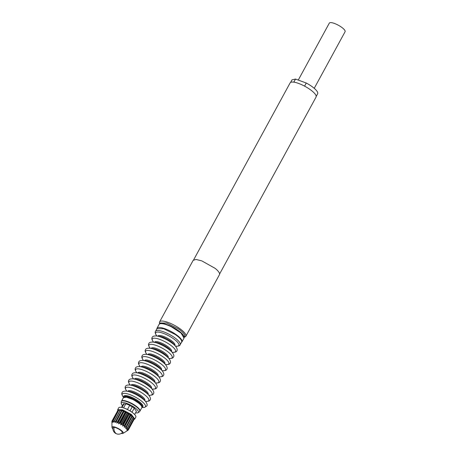 <?xml version="1.0" encoding="UTF-8"?>
<svg xmlns="http://www.w3.org/2000/svg" width="457" height="457" viewBox="0 0 457 457"><rect width="100%" height="100%" fill="white"/><g stroke="black" fill="none" stroke-linecap="round" stroke-linejoin="round"><path stroke-width="0.69" d="M133.712 418.252L133.478 417.555A8.232 2.268 -151.4 0 0 128.343 412.945A8.232 2.268 -151.4 0 0 120.774 409.963A8.232 2.268 -151.4 0 0 119.625 410.003L117.809 410.517L112.256 420.794L112.702 422.297L113.222 420.394L113.793 422.262L114.621 420.503L115.267 422.536L116.404 420.948L117.026 423.096L118.443 421.702L118.706 423.799L120.602 422.702L120.916 424.924L122.739 423.885L122.779 426.061L124.698 425.176L124.418 427.249L126.355 426.478L125.715 428.403L127.594 427.712L126.503 429.323L128.326 428.786L126.977 430.311L128.508 429.631L126.852 430.934L128.131 430.186L123.024 433.39A6.364 1.754 28.6 0 1 121.859 433.533A6.364 1.754 28.6 0 1 121.265 433.442M112.074 422.616L112.256 420.794M111.948 423.256L111.919 421.183L117.529 410.997L111.919 421.183L112.074 422.634M112.885 428.877A6.364 1.754 28.6 0 1 111.982 427.369A6.364 1.754 28.6 0 1 113.405 426.752A6.364 1.754 28.6 0 1 120.408 429.791A6.364 1.754 28.6 0 1 123.024 433.39M114.467 420.714L113.793 422.262M112.776 421.988L112.702 422.297M111.919 421.177L117.552 410.986M119.368 410.072L118.74 410.272M118.734 410.289L113.296 420.537M120.117 410.34L120.294 410.026L118.9 410.26M120.454 410.038L120.1 410.357M128.508 429.637L134.021 419.526L128.383 429.757M127.543 427.883L133.255 417.224L133.838 418.681L133.621 417.989L133.838 418.658L128.24 428.934M126.503 429.323L127.12 428.472M116.404 420.948L121.916 410.843L121.722 410.26L120.134 410.397L114.501 420.634M114.113 427.324A5.29 1.457 -151.4 0 0 112.936 427.752A5.615 5.615 0 0 0 122.185 432.79A5.29 1.457 -151.4 0 0 119.831 429.78A5.29 1.457 -151.4 0 0 114.113 427.324A5.615 4.524 95.6 0 0 115.907 433.305M121.916 410.843L116.501 421.137M118.443 421.697L123.956 411.591L123.693 410.872L122.105 410.86M123.956 411.591L118.54 421.897M120.602 422.702L126.115 412.591L125.624 411.688L124.144 411.62M126.115 412.591L120.688 422.908M122.739 423.885L128.251 413.779L127.583 412.7L126.286 412.631M128.251 413.779L122.796 424.09M124.698 425.176L130.211 415.07L129.445 413.836L128.4 413.814M130.211 415.07L124.727 425.376M126.355 426.478L131.867 416.373L131.085 415.025L130.331 415.099M131.867 416.373L126.349 426.667M133.147 417.607L132.381 416.178L131.947 416.39M133.17 417.098L133.158 417.395M133.827 418.738L133.998 419.383L128.394 429.66M122.47 405.639A9.728 2.679 28.6 0 1 121.219 403.445A9.728 2.679 28.6 0 1 122.242 402.543A9.728 2.679 28.6 0 1 133.158 406.559A9.728 2.679 28.6 0 1 138.128 412.665A9.728 2.679 28.6 0 1 137.471 412.894A9.728 2.679 28.6 0 1 135.609 412.802M121.522 407.37L123.299 404.114A7.483 2.062 28.6 0 1 124.036 403.731A2.131 0.588 28.6 0 0 125.612 404.085M123.539 407.895L125.732 403.868A7.483 2.062 28.6 0 1 129.714 405.325A2.131 0.588 28.6 0 0 132.307 406.77A7.483 2.062 28.6 0 1 134.238 408.13L136.415 411.317L134.666 414.533M121.219 403.445L121.242 401.852A10.477 2.885 28.6 0 1 122.345 400.88A10.477 2.885 28.6 0 1 134.101 405.205A10.477 2.885 28.6 0 1 139.454 411.78L138.128 412.665M121.996 407.467L124.036 403.731M124.595 408.267A7.483 2.062 28.6 0 1 127.474 409.432L129.714 405.325M129.965 410.917L132.307 406.77M130.068 410.872A7.483 2.062 28.6 0 1 131.999 412.237L134.238 408.13M134.021 419.492L134.781 419.006L135.815 417.115A9.728 2.679 -151.4 0 0 132.427 412.574A9.728 2.679 -151.4 0 0 123.579 407.907A9.728 2.679 -151.4 0 0 118.734 407.798L117.7 409.695L117.729 410.666M134.781 419.006L131.393 414.47L122.545 409.803L117.7 409.695M132.713 399.178A10.105 2.782 28.6 0 1 141.727 406.502M124.441 397.087A10.105 2.782 28.6 0 1 132.684 399.167M123.521 397.481A10.477 2.885 28.6 0 1 123.584 397.333A10.477 2.885 28.6 0 1 124.584 396.773A10.477 2.885 28.6 0 1 135.712 400.709A10.477 2.885 28.6 0 1 141.984 407.364A10.477 2.885 28.6 0 1 141.893 407.501M156.974 328.669L163.709 328.743L175.174 334.45A14.036 3.862 28.6 0 1 181.618 342.104L180.184 344.727A14.036 3.862 -151.4 0 0 178.75 341.253A14.036 3.862 -151.4 0 0 173.746 337.072A14.036 3.862 -151.4 0 0 155.546 331.291L156.974 328.669M160.356 323.722A13.847 3.81 28.6 0 1 171.603 326.618A13.847 3.81 28.6 0 1 183.943 336.581M159.99 323.71A14.036 3.862 28.6 0 1 177.584 330.028A14.036 3.862 28.6 0 1 184.148 336.878M159.556 323.927L160.076 322.985L166.805 323.059L178.276 328.766A14.036 3.862 28.6 0 1 184.714 336.415L184.2 337.363M159.733 323.607A14.967 4.119 28.6 0 1 159.596 321.905A14.967 4.119 28.6 0 1 168.205 322.471A14.967 4.119 28.6 0 1 181.555 329.937A14.967 4.119 28.6 0 1 185.879 336.232A14.967 4.119 28.6 0 1 184.371 337.043M185.879 336.232L219.463 274.64A14.967 4.119 -151.4 0 0 215.133 268.345L201.783 260.878L196.036 259.467L193.18 260.307L159.596 321.905M193.654 259.827L290.126 82.883A14.784 4.067 28.6 0 1 303.465 85.556A14.784 4.067 28.6 0 1 316.17 95.97L316.084 97.038L219.611 273.983M304.568 86.127L306.264 83.014A14.595 4.016 28.6 0 1 306.818 83.311A14.595 4.016 28.6 0 1 317.638 93.788L316.227 96.381M306.264 83.014L295.508 79.067L293.828 82.146M291.983 79.872L295.508 79.067M298.261 80.078L329.314 23.124A8.98 2.474 28.6 0 1 338.426 25.272A8.98 2.474 28.6 0 1 345.086 31.722L314.227 88.321M114.518 420.594L120.094 410.375L114.541 420.56M117.946 410.466L112.342 420.743M128.263 429.848L128.051 430.231M133.781 418.532L128.177 428.809M127.577 427.832L133.141 417.629L127.6 427.786M133.016 417.452L127.412 427.729M132.381 416.178L125.715 428.403M132.239 416.036L125.572 428.26M131.753 416.218L126.155 426.495M131.085 415.025L124.418 427.249M130.891 414.87L124.224 427.095M130.085 414.922L124.487 425.199M129.445 413.836L122.779 426.061M129.217 413.688L122.55 425.913M128.126 413.648L122.522 423.925M127.583 412.7L120.916 424.924M127.337 412.562L120.671 424.787M126.001 412.482L120.397 422.759M125.624 411.688L118.957 423.913M125.372 411.574L118.706 423.799M123.858 411.5L118.254 421.777M123.693 410.872L117.026 423.096M123.459 410.786L116.792 423.011M121.848 410.78L116.244 421.057M121.933 410.312L115.267 422.536M121.722 410.26L115.061 422.485M120.317 410.397L114.713 420.668M121.442 401.303L121.516 401.12A10.477 2.885 28.6 0 1 130.639 402.851A10.477 2.885 28.6 0 1 139.916 411.151L141.813 407.678A10.477 2.885 28.6 0 0 132.536 399.378L126.515 397.207L123.413 397.647C123.664 397.076 124.704 395.596 132.701 399.161L140.11 404.108C141.95 406.216 142.515 407.404 141.813 407.678M126.498 391.135L129.628 391.506A9.666 2.662 -151.4 0 1 143.389 398.875A9.666 2.662 -151.4 0 1 143.607 399.132L145.617 401.56A13.213 3.639 -151.4 0 0 145.315 401.212A13.213 3.639 -151.4 0 0 126.498 391.135C123.893 390.998 122.436 391.472 122.133 392.569C121.368 393.431 121.773 394.939 123.361 397.087L123.579 397.344L124.801 396.373A10.477 2.885 28.6 0 1 135.929 400.309A10.477 2.885 28.6 0 1 142.201 406.964L141.984 407.364M123.716 397.087A10.894 2.999 28.6 0 1 124.784 395.585A10.894 2.999 28.6 0 1 137.591 400.469A10.894 2.999 28.6 0 1 142.116 407.118M123.361 397.087A13.202 3.633 28.6 0 1 123.504 393.391A13.202 3.633 28.6 0 1 139.374 399.532A13.202 3.633 28.6 0 1 144.172 407.438A13.202 3.633 28.6 0 1 142.31 407.421L141.978 407.376M144.766 400.532A9.666 2.662 -151.4 0 0 143.852 398.03A9.666 2.662 -151.4 0 0 134.615 392.003A9.666 2.662 -151.4 0 0 127.817 391.295M126.886 391.181L126.635 390.884A13.213 3.639 28.6 0 1 131.759 387.982A13.213 3.639 28.6 0 1 147.428 397.339A13.213 3.639 28.6 0 1 145.754 401.303L145.366 401.257M145.754 401.303C148.331 401.457 149.782 400.978 150.119 399.875C150.867 398.995 150.479 397.516 148.953 395.431A13.213 3.639 -151.4 0 0 148.656 395.082A13.213 3.639 -151.4 0 0 129.839 385.011C127.263 384.857 125.806 385.331 125.475 386.439C124.727 387.319 125.115 388.798 126.635 390.884M148.953 395.431L146.948 393.003A9.666 2.662 -151.4 0 0 146.731 392.752A9.666 2.662 -151.4 0 0 132.964 385.382L129.839 385.011M148.108 394.408A9.666 2.662 -151.4 0 0 147.194 391.906A9.666 2.662 -151.4 0 0 137.957 385.879A9.666 2.662 -151.4 0 0 131.159 385.165M130.228 385.057L129.977 384.754A13.213 3.639 28.6 0 1 135.095 381.852A13.213 3.639 28.6 0 1 150.77 391.215A13.213 3.639 28.6 0 1 149.096 395.174L148.708 395.128M149.096 395.174C151.673 395.328 153.124 394.848 153.461 393.745C154.209 392.866 153.82 391.386 152.295 389.301A13.213 3.639 -151.4 0 0 151.998 388.958A13.213 3.639 -151.4 0 0 133.181 378.882C130.605 378.727 129.148 379.207 128.817 380.31C128.069 381.189 128.457 382.669 129.977 384.754M152.295 389.301L150.29 386.873A9.666 2.662 -151.4 0 0 150.073 386.622A9.666 2.662 -151.4 0 0 136.306 379.253L133.181 378.882M151.45 388.279A9.666 2.662 -151.4 0 0 150.536 385.777A9.666 2.662 -151.4 0 0 141.293 379.75A9.666 2.662 -151.4 0 0 134.501 379.036M133.57 378.927L133.318 378.625A13.213 3.639 28.6 0 1 138.437 375.723A13.213 3.639 28.6 0 1 154.112 385.085A13.213 3.639 28.6 0 1 152.438 389.05L152.05 389.004M152.438 389.05C155.009 389.198 156.465 388.724 156.797 387.616C157.545 386.742 157.162 385.257 155.637 383.177A13.213 3.639 -151.4 0 0 155.34 382.829A13.213 3.639 -151.4 0 0 136.523 372.752C133.947 372.604 132.49 373.078 132.159 374.186C131.41 375.06 131.799 376.545 133.318 378.625M155.637 383.177L153.632 380.75A9.666 2.662 -151.4 0 0 153.415 380.492A9.666 2.662 -151.4 0 0 139.648 373.123L136.523 372.752M154.792 382.149A9.666 2.662 -151.4 0 0 153.872 379.647A9.666 2.662 -151.4 0 0 144.635 373.62A9.666 2.662 -151.4 0 0 137.843 372.912M136.911 372.798L136.66 372.501A13.213 3.639 28.6 0 1 141.779 369.593A13.213 3.639 28.6 0 1 157.448 378.956A13.213 3.639 28.6 0 1 155.774 382.92L155.386 382.875M155.774 382.92C158.351 383.075 159.807 382.595 160.139 381.492C160.887 380.612 160.498 379.133 158.979 377.048A13.213 3.639 -151.4 0 0 158.682 376.699A13.213 3.639 -151.4 0 0 139.859 366.623C137.289 366.474 135.832 366.948 135.5 368.056C134.752 368.936 135.135 370.416 136.66 372.501M158.979 377.048L156.974 374.62A9.666 2.662 -151.4 0 0 156.751 374.369A9.666 2.662 -151.4 0 0 142.99 367L139.859 366.623M158.133 376.025A9.666 2.662 -151.4 0 0 157.214 373.523A9.666 2.662 -151.4 0 0 147.977 367.497A9.666 2.662 -151.4 0 0 141.184 366.782M140.248 366.674L140.002 366.371A13.213 3.639 28.6 0 1 145.12 363.469A13.213 3.639 28.6 0 1 160.79 372.826A13.213 3.639 28.6 0 1 159.116 376.791L158.728 376.745M159.116 376.791C161.692 376.945 163.149 376.465 163.48 375.363C164.229 374.483 163.84 373.003 162.321 370.918A13.213 3.639 -151.4 0 0 162.024 370.576A13.213 3.639 -151.4 0 0 143.201 360.499C140.625 360.344 139.174 360.824 138.837 361.927C138.094 362.807 138.477 364.286 140.002 366.371M162.321 370.918L160.31 368.491A9.666 2.662 -151.4 0 0 160.093 368.239A9.666 2.662 -151.4 0 0 146.331 360.87L143.201 360.499M161.47 369.896A9.666 2.662 -151.4 0 0 160.556 367.394A9.666 2.662 -151.4 0 0 151.318 361.367A9.666 2.662 -151.4 0 0 144.526 360.653M143.589 360.544L143.344 360.242A13.213 3.639 28.6 0 1 148.462 357.34A13.213 3.639 28.6 0 1 164.132 366.703A13.213 3.639 28.6 0 1 162.458 370.667L162.069 370.621M162.458 370.667C165.034 370.816 166.491 370.341 166.822 369.233C167.57 368.359 167.182 366.874 165.663 364.795A13.213 3.639 -151.4 0 0 165.36 364.446A13.213 3.639 -151.4 0 0 146.543 354.369C143.966 354.221 142.515 354.695 142.178 355.797C141.43 356.677 141.819 358.157 143.344 360.242M165.663 364.795L163.652 362.367A9.666 2.662 -151.4 0 0 163.435 362.11A9.666 2.662 -151.4 0 0 149.673 354.741L146.543 354.369M164.811 363.766A9.666 2.662 -151.4 0 0 163.897 361.264A9.666 2.662 -151.4 0 0 154.66 355.238A9.666 2.662 -151.4 0 0 147.862 354.529M146.931 354.415L146.686 354.112A13.213 3.639 28.6 0 1 151.804 351.21A13.213 3.639 28.6 0 1 167.473 360.573A13.213 3.639 28.6 0 1 165.8 364.537L165.411 364.492M165.8 364.537C168.376 364.686 169.827 364.212 170.164 363.109C170.912 362.23 170.524 360.75 168.999 358.665A13.213 3.639 -151.4 0 0 168.702 358.317A13.213 3.639 -151.4 0 0 149.885 348.24C147.308 348.091 145.852 348.565 145.52 349.674C144.772 350.553 145.16 352.033 146.686 354.112M168.999 358.665L166.994 356.237A9.666 2.662 -151.4 0 0 166.776 355.986A9.666 2.662 -151.4 0 0 153.009 348.617L149.885 348.24M168.153 357.637A9.666 2.662 -151.4 0 0 167.239 355.14A9.666 2.662 -151.4 0 0 158.002 349.108A9.666 2.662 -151.4 0 0 151.204 348.4M150.273 348.285L150.022 347.988A13.213 3.639 28.6 0 1 155.146 345.086A13.213 3.639 28.6 0 1 170.815 354.443A13.213 3.639 28.6 0 1 169.141 358.408L168.753 358.362M169.141 358.408C171.718 358.562 173.169 358.082 173.506 356.98C174.254 356.1 173.866 354.621 172.34 352.536A13.213 3.639 -151.4 0 0 172.043 352.193A13.213 3.639 -151.4 0 0 153.226 342.116C150.65 341.962 149.193 342.442 148.862 343.544C148.114 344.424 148.502 345.903 150.022 347.988M172.34 352.536L170.335 350.108A9.666 2.662 -151.4 0 0 170.118 349.856A9.666 2.662 -151.4 0 0 156.351 342.487L153.226 342.116M171.495 351.513A9.666 2.662 -151.4 0 0 170.581 349.011A9.666 2.662 -151.4 0 0 161.344 342.984A9.666 2.662 -151.4 0 0 154.546 342.27M153.615 342.162L153.363 341.859A13.213 3.639 28.6 0 1 158.482 338.957A13.213 3.639 28.6 0 1 174.157 348.32A13.213 3.639 28.6 0 1 172.483 352.284L172.095 352.238M172.483 352.284C175.06 352.433 176.511 351.959 176.842 350.85C177.59 349.976 177.207 348.491 175.682 346.412A13.213 3.639 -151.4 0 0 175.385 346.063A13.213 3.639 -151.4 0 0 156.568 335.986C153.992 335.838 152.535 336.312 152.204 337.415C151.456 338.294 151.844 339.774 153.363 341.859M175.682 346.412L173.677 343.984A9.666 2.662 -151.4 0 0 173.46 343.727A9.666 2.662 -151.4 0 0 159.693 336.358L156.568 335.986M174.837 345.383A9.666 2.662 -151.4 0 0 173.917 342.881A9.666 2.662 -151.4 0 0 164.68 336.855A9.666 2.662 -151.4 0 0 157.888 336.146M156.957 336.032L156.705 335.729A13.213 3.639 28.6 0 1 161.824 332.827A13.213 3.639 28.6 0 1 177.499 342.19A13.213 3.639 28.6 0 1 175.819 346.155C178.43 346.292 179.881 345.818 180.184 344.727M156.802 328.989L156.98 328.263A14.218 3.913 28.6 0 1 169.364 330.611A14.218 3.913 28.6 0 1 181.949 341.876L184.017 338.089L181.063 333.084L171.426 326.818A14.218 3.913 28.6 0 0 159.047 324.47C159.739 322.568 163.92 323.276 171.598 326.601C180.464 331.382 184.605 335.209 184.017 338.089M111.982 427.369L111.919 422.085M117.803 410.523L112.291 420.634M118.711 410.283L113.176 420.44M128.32 428.837L133.85 418.692M121.516 401.12L123.413 397.647M142.31 407.421L144.503 407.433L146.777 405.999C147.531 405.153 147.143 403.674 145.617 401.56M175.437 346.109L175.819 346.155M156.705 335.729C155.174 333.616 154.792 332.136 155.546 331.291M181.44 342.419L181.949 341.876M156.98 328.263L159.047 324.47M290.601 82.409L292.012 79.815"/></g></svg>
